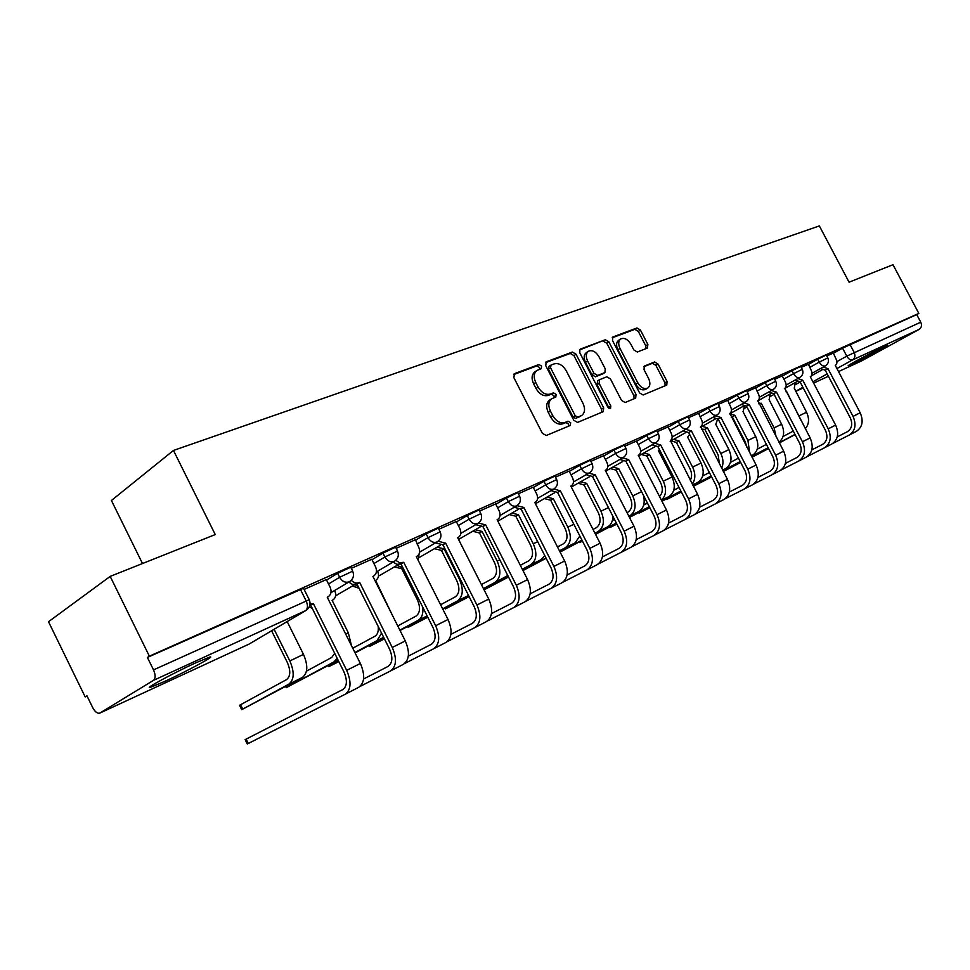<?xml version="1.0" encoding="UTF-8"?>
<svg xmlns="http://www.w3.org/2000/svg" width="970" height="970" viewBox="0 0 970 970"><rect width="100%" height="100%" fill="white"/><g stroke="black" fill="none" stroke-linecap="round" stroke-linejoin="round"><path stroke-width="1.45" d="M541.587 366.066L538.92 364.538L514.585 373.608L513.833 377.572L542.4 433.36L546.28 435.506L570.214 425.49L570.675 422.702L568.02 421.21L564.952 422.483C560.32 423.696 556.246 421.404 552.742 415.621L550.378 411.013C547.929 405.436 548.389 401.325 551.784 398.718L555.81 397.021L556.113 394.353L553.446 392.838L550.366 394.05C545.698 395.19 541.612 392.862 538.107 387.091L535.755 382.495C533.33 377.003 533.779 372.977 537.101 370.394L541.296 368.697L541.587 366.066M539.756 369.291L539.478 367.46L536.81 365.933L513.554 374.614M568.723 426.109L568.517 424.023L565.874 422.532L562.806 423.805L564.952 422.483M554.234 397.664L553.979 395.712L551.324 394.196L548.244 395.421L550.366 394.05M195.491 662.959C173.327 673.047 142.445 689.815 150.617 687.281L165.337 681.134C187.21 671.131 217.122 654.908 209.581 657.114L195.491 662.959M883.864 346.763C873.424 351.492 845.27 366.563 848.398 365.726L852.012 364.247C862.463 359.494 890.084 344.726 887.295 345.381L883.864 346.763M647.39 348.097L647.887 344.483L640.43 330.079L636.963 327.969L612.834 337.002L612.519 340.555L639.594 392.923L643.122 394.984L666.766 385.078L667.069 381.477L658.036 364.041L654.58 361.968L644.347 366.078L644.044 369.667L648.554 378.397C650.555 382.847 650.264 386.084 647.681 388.097C644.116 389.443 640.818 387.673 637.799 382.798L620 348.388C618.048 344.011 618.314 340.846 620.824 338.882C624.462 337.499 627.808 339.294 630.876 344.229L633.822 349.915L637.326 352.013L647.39 348.097M99.995 713.011L249.023 644.116L305.574 610.651L153.466 680.37L99.68 713.168C97.303 713.665 94.975 711.81 92.696 707.591L86.948 695.817L85.19 696.933L48.5 621.734L110.18 576.398L215.243 534.567L173.472 450.444L819.347 225.913L849.065 282.185L892.994 264.701L918.832 313.419L149.38 656.181L147.391 657.442L153.515 669.894L309.236 599.69M110.18 576.398L149.38 656.181M576.047 354.232L572.348 352.061L546.389 361.749L545.71 365.617L573.791 420.289L577.562 422.411L603.279 411.644L603.679 407.861L576.047 354.232L573.937 355.614L570.251 353.456L545.407 362.719M580.436 349.054L605.328 339.767L608.905 341.901L636.029 394.402L635.677 398.088L625.129 402.514L621.528 400.428L610.421 378.906L606.808 376.796L599.533 379.707L599.157 383.405L610.797 405.981L610.53 408.612L607.85 407.206L579.817 352.813L579.854 349.43M833.145 353.407L842.566 348.133L846.786 356.148L920.76 322.185C922.082 325.302 921.548 327.702 919.16 329.388L861.651 360.876L838.529 371.583L861.651 360.876M85.19 696.933L87.082 696.084M142.493 563.534L111.417 500.496L173.472 450.444M918.832 313.419L916.735 314.583L920.76 322.185M153.466 680.37C155.649 678.418 155.661 674.926 153.515 669.894M326.32 579.575L304.119 589.433M371.789 559.266L351.31 568.359M416.712 556.392L417.112 556.186C419.852 554.149 420.374 551.118 418.676 547.092L415.402 539.732L396.16 548.329M456.3 521.52L438.864 529.256M495.634 503.951L479.556 511.081M533.209 487.158L518.38 493.742M569.123 471.117L555.458 477.179M603.498 455.767L590.912 461.344M636.429 441.059L624.838 446.2M667.99 426.958L657.333 431.674M700.534 426.824L700.764 426.715C702.692 425.224 702.898 422.787 701.383 419.392L698.582 413.256L688.494 417.767M729.355 492.045L742.28 485.424C746.888 482.26 747.773 477.325 744.936 470.644L718.139 419.088L720.928 417.524L747.773 469.165C751.592 478.186 750.392 484.83 744.172 489.074L752.477 484.806C758.698 480.562 759.898 473.954 756.103 464.994L729.876 413.426C731.732 411.983 731.913 409.595 730.422 406.284L727.67 400.258L718.394 404.405M757.934 477.434L770.083 471.214C774.678 468.061 775.588 463.211 772.811 456.664L746.488 406.139L749.264 404.587L775.636 455.197C779.383 464.036 778.158 470.571 771.95 474.791L779.941 470.692C786.136 466.473 787.373 459.962 783.651 451.171L757.861 400.646C759.643 399.252 759.801 396.936 758.322 393.674L755.63 387.77L747.106 391.577M782.232 375.923L774.703 379.258M810.52 376.627L810.69 376.542C812.339 375.232 812.448 373.013 811.005 369.873L808.41 364.199L801.256 367.4M808.216 364.55L817.734 359.203L819.262 362.101L827.822 357.906M782.329 376.13L791.956 370.698L793.509 373.656L802.287 369.364M755.448 388.158L765.184 382.641L766.761 385.66L775.757 381.258M727.488 400.658L737.333 395.057L738.946 398.137L748.173 393.638M698.4 413.656L708.367 407.982L710.004 411.122L719.485 406.515M668.124 427.2L678.2 421.441L679.861 424.642L689.609 419.925M636.562 441.326L646.747 435.469L648.445 438.743L658.472 433.893M603.643 456.045L613.949 450.092L615.671 453.439L626.002 448.467M569.281 471.42L579.696 465.37L581.454 468.801L592.1 463.684M533.367 487.486L543.903 481.338L545.698 484.842L556.683 479.58M495.815 504.291L506.461 498.034L508.292 501.623L519.641 496.203M456.482 521.896L467.249 515.531L469.104 519.205L480.841 513.627M415.269 540.338L426.133 533.864L428.037 537.635L440.186 531.875M372.007 559.702L382.98 553.106L384.932 556.974L397.53 551.033M326.563 580.048L337.633 573.331L339.621 577.295L352.704 571.148M835.485 365.229L835.643 365.144C837.231 363.883 837.316 361.713 835.897 358.633L833.339 353.068L826.816 355.978M826.307 355.008L817.734 359.203M800.735 366.405L791.956 370.698M774.181 378.251L765.184 382.641M746.573 390.57L737.333 395.057M717.861 403.387L708.367 407.982M687.948 416.724L678.2 421.441M656.787 430.632L646.747 435.469M624.28 445.133L613.949 450.092M590.354 460.265L579.696 465.37M554.901 476.088L543.903 481.338M517.81 492.639L506.461 498.034M478.986 509.965L467.249 515.531M438.294 528.129L426.133 533.864M395.59 547.189L382.98 553.106M350.728 567.207L337.633 573.331M916.735 314.583L842.566 348.133M147.391 657.442L303.537 588.269M536.75 370.625L534.991 371.789C531.669 374.371 531.221 378.397 533.633 383.877L535.755 382.495M548.244 395.421C543.564 396.548 539.478 394.232 535.986 388.461L533.633 383.877M551.542 398.864L549.65 400.064C546.255 402.683 545.795 406.782 548.244 412.359L550.378 411.013M562.806 423.805C558.174 425.018 554.1 422.738 550.608 416.967L548.244 412.359M601.739 412.298L601.521 409.17L573.937 355.614M551.021 365.059L550.548 367.763L575.161 415.669L577.793 417.161L581.624 415.512C584.983 412.917 585.431 408.855 582.97 403.302L566.25 370.807C562.842 365.132 558.829 362.816 554.246 363.847L551.021 365.059M548.911 366.454L548.438 369.158L550.548 367.763M581.624 415.512L575.634 418.47L573.015 416.991L548.438 369.158M579.49 350L605.328 339.767M634.113 398.755L633.883 395.699L606.796 343.271L603.219 341.149M597.617 380.931L597.023 384.738L608.651 407.291L610.797 405.981M608.99 408.479L608.651 407.291M598.914 356.62C595.774 351.564 592.306 349.758 588.523 351.213C585.916 353.25 585.601 356.499 587.577 360.949L593.967 373.317L597.617 375.451L604.904 372.553L605.256 368.891L598.914 356.62M588.293 351.358L586.413 352.583C583.794 354.62 583.479 357.869 585.468 362.307L587.577 360.949M603.025 373.705L595.483 376.796L591.833 374.675L585.468 362.307M620.63 339.003L618.714 340.24C616.205 342.216 615.926 345.381 617.89 349.746L620 348.388M647.681 388.097L645.535 389.406C641.958 390.74 638.672 388.982 635.653 384.108L617.89 349.746M665.178 385.757L664.923 382.774L655.89 365.35L652.446 363.289L643.753 366.769M646.093 348.606L645.765 345.817L638.321 331.437L634.853 329.339L612.179 337.803M274.122 629.3L289.848 660.946C294.613 672.125 294.25 679.873 288.757 684.189L241.712 709.664L302.313 677.496C307.829 673.18 308.217 665.481 303.489 654.386L287.168 621.576M241.688 709.616L239.554 705.287L286.489 679.63C290.551 676.405 290.818 670.658 287.29 662.377L271.6 630.791M310.667 605.171L313.358 603.57L346.678 670.331C351.601 681.898 351.079 689.876 345.114 694.302L247.302 743.99L245.143 739.625L342.762 689.573C347.175 686.287 347.551 680.358 343.901 671.786L310.667 605.171L309.782 605.559M310.024 604.286L313.358 603.57M326.296 579.539L330.079 587.105C331.837 591.324 331.207 594.549 328.175 596.78L327.254 597.229L360.367 663.468C365.241 674.938 364.696 682.892 358.718 687.306L345.114 694.302M337.196 658.363L333.947 661.892L286.211 687.669L338.13 660.218M332.128 600.394L348.327 632.804L351.504 645.753M332.528 600.163L332.965 599.933C335.826 597.823 336.42 594.78 334.759 590.779L334.626 590.5M312.267 608.372L309.284 606.88M306.459 671.155L331.728 657.442L334.699 653.331M338.639 661.237L328.684 666.657L338.821 661.613M355.105 584.655L358.245 586.644M375.572 580.387L392.341 615.15M375.96 580.181C378.7 578.168 379.246 575.198 377.609 571.294L377.572 571.221M359.058 588.244L352.413 586.05M352.753 648.239L374.832 636.296C377.597 634.598 378.712 631.3 378.191 626.414M381.549 633.131L377.015 640.636L354.887 652.519M383.768 637.545L355.093 652.919M177.146 671.798L181.766 669.494M363.58 678.976L388.109 666.402C392.583 663.104 393.032 657.284 389.479 648.93L356.948 584.037L352.571 584.486L348.751 582.109M356.948 584.037L359.664 582.437L392.268 647.463C397.07 658.739 396.451 666.584 390.413 670.997L360.015 686.457M351.286 580.29C353.808 582.897 356.463 583.673 359.227 582.63L359.664 582.437M372.88 576.398L405.29 640.94C410.043 652.131 409.401 659.927 403.35 664.353L390.413 670.997M373.304 576.204L373.741 575.986C376.627 573.852 377.197 570.724 375.475 566.601L371.765 559.229M408.321 656.108L431.262 644.347C435.772 641.061 436.294 635.338 432.826 627.19L400.974 563.934L396.815 564.334L393.153 562.03M400.974 563.934L403.714 562.321L435.639 625.711C440.319 636.708 439.616 644.419 433.517 648.833L404.623 663.529M395.784 560.308L399.495 562.709L403.714 562.321M416.3 556.586L448.031 619.503C452.675 630.415 451.935 638.09 445.836 642.504L433.517 648.833M384.241 638.49L369.291 646.578L384.423 638.866M397.761 625.953L415.96 616.132C420.18 612.919 420.64 607.462 417.367 599.751L401.725 568.687L394.366 566.941M396.96 565.425L402.865 567.692M418.191 560.32L419.052 554.064M422.787 607.256C423.417 613.719 421.853 618.084 418.094 620.363L399.858 630.136M427.188 615.999L400.052 630.512M427.624 616.871L408.127 627.372L427.806 617.223M440.586 604.746L455.245 596.865C459.501 593.664 460.022 588.293 456.809 580.763L441.471 550.414L434.427 548.705M441.471 550.414L444.09 548.911L459.465 579.308C463.781 589.469 463.078 596.708 457.343 601L442.659 608.845M437.033 547.177L444.09 548.911M458.483 539.308L458.373 537.356M457.343 601L468.546 595.471L442.829 609.196M468.959 596.295L445.315 608.966L469.128 596.623M481.399 584.57L492.808 578.447C497.089 575.258 497.658 569.972 494.518 562.612L479.471 532.954L472.717 531.257M479.471 532.954L482.102 531.439L497.186 561.145C501.405 571.1 500.629 578.205 494.858 582.497L483.436 588.584M475.336 529.741L482.102 531.439M507.771 575.501L483.593 588.911M450.904 634.344L472.366 623.346C476.913 620.06 477.495 614.434 474.112 606.48L442.902 544.776L435.445 542.909M442.902 544.776L445.666 543.176L476.937 605.001C481.508 615.732 480.72 623.31 474.572 627.723L447.085 641.703M438.149 541.248L445.666 543.176M456.276 521.484L459.828 528.505C461.514 532.433 461.041 535.379 458.422 537.332L457.67 537.695L488.747 599.072C493.281 609.742 492.469 617.272 486.309 621.685L474.572 627.723M491.475 613.61L511.566 603.316C516.137 600.03 516.78 594.513 513.47 586.741L482.902 526.516L475.749 524.673M482.902 526.516L485.679 524.915L516.319 585.25C520.769 595.738 519.908 603.182 513.736 607.584L487.546 620.909M478.513 523.048L485.679 524.915M495.621 503.903L499.101 510.766C500.75 514.609 500.326 517.471 497.828 519.338L497.125 519.69L527.583 579.599C532.009 590.015 531.124 597.423 524.94 601.824L513.736 607.584M530.166 593.834L548.996 584.183C553.591 580.921 554.27 575.489 551.045 567.899L521.072 509.08L514.233 507.274M521.072 509.08L523.861 507.48L553.894 566.407C558.247 576.653 557.326 583.964 551.118 588.353L526.152 601.073M517.01 505.661L523.861 507.48M533.185 487.122L536.604 493.827C538.229 497.586 537.853 500.362 535.464 502.169L534.797 502.484L564.661 561.012C568.978 571.184 568.032 578.472 561.824 582.849L551.118 588.353M484.066 589.845L508.522 576.992M520.32 565.328L528.747 560.818C533.051 557.641 533.67 552.439 530.602 545.237L515.834 516.246L509.347 514.573M515.834 516.246L518.477 514.73L533.27 543.782C537.404 553.506 536.568 560.502 530.772 564.77L522.321 569.269M511.978 513.057L518.477 514.73M508.365 576.689L483.981 589.663M544.825 555.689L541.066 559.69L522.478 569.572M567.111 574.955L584.777 565.91C589.384 562.649 590.112 557.313 586.947 549.881L557.556 492.42L550.996 490.626M557.556 492.42L560.357 490.82L589.808 548.389C594.064 558.417 593.082 565.607 586.862 569.984L563.012 582.121M553.785 489.025L560.357 490.82M569.111 471.08L572.458 477.628C574.07 481.302 573.719 484.006 571.439 485.74L570.809 486.055L600.091 543.236C604.322 553.191 603.316 560.345 597.096 564.722L586.862 569.984M522.975 570.542L546.146 558.271M557.495 546.971L563.182 543.928C567.499 540.763 568.153 535.658 565.158 528.601L550.657 500.241L544.425 498.58M550.657 500.241L553.312 498.738L567.838 527.146C571.876 536.665 570.99 543.552 565.158 547.795L559.46 550.827M547.068 497.064L553.312 498.738M546.001 557.98L522.842 570.287M579.866 536.046L575.028 542.933L559.605 551.118M602.431 556.913L619.005 548.414C623.613 545.176 624.377 539.926 621.297 532.663L592.464 476.476L586.159 474.718M592.464 476.476L595.265 474.888L624.159 531.172C628.317 540.969 627.275 548.05 621.043 552.403L598.26 564.006M588.948 473.117L595.265 474.888M605.268 470.317L633.992 526.225C638.127 535.973 637.084 543.018 630.839 547.359L621.043 552.403M605.583 470.171L605.862 470.038C608.044 468.364 608.348 465.733 606.771 462.132L603.486 455.73M593.022 529.438L596.198 527.741C600.527 524.588 601.218 519.556 598.284 512.645L584.049 484.891L578.047 483.254M584.049 484.891L586.704 483.387L600.963 511.202C604.916 520.526 603.983 527.304 598.15 531.524L594.962 533.209M580.69 481.75L586.704 483.387M581.951 540.108L559.957 551.784M612.919 516.331C612.785 521.375 611.015 524.891 607.608 526.855L595.107 533.488M582.097 540.387L560.09 552.051M636.211 539.635L651.779 531.669C656.399 528.444 657.199 523.279 654.18 516.161L625.88 461.211L619.818 459.477M625.88 461.211L628.681 459.634L657.029 514.682C661.103 524.273 660.024 531.233 653.78 535.561L631.991 546.668M622.607 457.876L628.681 459.634M636.405 441.023L639.642 447.291C641.194 450.808 640.928 453.378 638.83 454.978L638.26 455.257L666.463 509.953C670.512 519.483 669.409 526.407 663.177 530.736L653.78 535.561M582.412 541.005L579.563 542.582L582.485 541.163M627.02 512.657L627.893 512.196C632.222 509.068 632.949 504.121 630.063 497.343L616.083 470.171L610.3 468.546M616.083 470.171L618.739 468.68L632.743 495.9C636.623 505.03 635.641 511.711 629.797 515.907L628.924 516.367M612.943 467.043L618.739 468.68M612.373 520.466L614.459 519.35M616.35 523.024L595.422 534.118M643.352 495.149C645.28 502.824 643.789 508.244 638.89 511.42L629.057 516.622M616.483 523.279L595.556 534.361M668.572 523.109L683.195 515.616C687.815 512.403 688.639 507.322 685.693 500.362L657.915 446.588L652.07 444.866M657.915 446.588L660.703 445.012L688.542 498.871C692.519 508.268 691.404 515.118 685.159 519.423L664.292 530.057M654.871 443.278L660.703 445.012M667.978 426.921L671.143 433.056C672.683 436.512 672.44 439.01 670.44 440.562L697.588 494.336C701.54 503.672 700.401 510.499 694.168 514.791L685.159 519.423M616.787 523.873L609.912 527.571L616.896 524.079M659.503 496.458C662.801 493.015 663.165 488.407 660.594 482.648L646.857 456.033L641.267 454.433M646.857 456.033L649.5 454.542L663.262 481.205C666.827 489.28 666.196 495.585 661.407 500.132M643.922 452.929L649.5 454.542M658.351 450.504L672.04 476.985C675.811 485.885 674.78 492.433 668.924 496.604L661.588 500.484M658.63 450.347L659.515 449.704M643.692 505.055L647.427 503.066M649.294 506.679L629.36 517.216M649.415 506.922L629.481 517.459M649.706 507.468L639.121 513.118L649.815 507.698M690.301 480.259C692.119 476.791 691.998 472.887 689.925 468.534L676.417 442.441L671.034 440.853M676.417 442.441L679.073 440.962L692.592 467.091C695.66 473.7 695.551 479.362 692.277 484.091M673.677 439.361L679.073 440.962M687.585 437.07L701.031 463.029C704.729 471.759 703.662 478.198 697.818 482.345L692.762 485.012M687.839 436.924L689.573 434.366M673.762 490.262L679.024 487.461M680.855 491.014L661.867 501.041M680.976 491.232L661.989 501.272M681.243 491.766L667.239 499.211L681.352 491.972M719.449 463.975L718.139 454.942L704.863 429.37L701.395 429.164M704.863 429.37L707.506 427.891L720.795 453.511C723.365 458.822 723.656 463.721 721.656 468.231M702.292 426.315L707.506 427.891M715.69 424.157L728.919 449.607C732.544 458.179 731.441 464.521 725.609 468.631L722.674 470.183M715.945 424.011L717.521 419.343M702.668 476.04L709.337 472.511M711.143 475.991L693.029 485.546M711.252 476.197L693.15 485.752M711.507 476.707L694.35 485.8L711.616 476.9M746.827 447.158L745.287 441.871L732.241 416.785L731.198 417.124M732.241 416.785L734.872 415.318L747.943 440.441L749.616 452.517M729.84 413.766L734.872 415.318M743.008 411.583L755.763 436.682C759.316 445.097 758.188 451.341 752.368 455.427L751.398 455.936M743.19 411.486L744.329 406.406M730.483 462.363L738.437 458.155M740.219 461.575L722.929 470.68M740.328 461.768L723.038 470.886M723.341 471.481L740.668 462.435M758.673 403.29L760.989 403.326L759.207 404.32L761.232 403.217L774.096 427.855L776.133 436.779M769.064 399.616L781.626 424.242C784.972 431.929 784.087 437.919 778.971 442.211M769.246 399.519L770.119 394.002M757.255 449.207L766.397 444.369M768.155 447.716L751.641 456.409M740.571 462.241L723.28 471.347M768.252 447.91L751.738 456.603M752.065 457.222L768.579 448.552M786.064 391.856L786.646 391.541L800.953 420.313M786.027 391.783L786.646 391.541M794.2 388.073L806.555 412.238C809.526 418.725 809.125 424.217 805.33 428.704M794.357 387.988L795.182 382.641M783.057 436.524L793.29 431.104M795.012 434.402L779.237 442.708M768.482 448.37L751.98 457.052M795.109 434.596L779.334 442.89M699.6 507.249L713.338 500.205C717.945 497.028 718.806 492.02 715.921 485.194L688.639 432.559L683.013 430.85M688.639 432.559L691.428 430.983L718.758 483.715C722.662 492.918 721.498 499.659 715.266 503.939L695.272 514.136M685.802 429.274L691.428 430.983M700.764 426.715L727.439 479.362C731.319 488.516 730.143 495.221 723.911 499.501L715.266 503.939M718.139 419.088L712.707 417.403M715.496 415.839L720.928 417.524M744.172 489.074L724.99 498.859M746.488 406.139L741.25 404.478M744.014 402.914L749.264 404.587M771.95 474.791L753.544 484.175M785.397 463.405L796.831 457.537C801.414 454.421 802.348 449.643 799.62 443.217L773.745 393.687L768.677 392.038M773.745 393.687L776.509 392.147L802.432 441.75C806.106 450.432 804.857 456.858 798.662 461.053L780.971 470.074M771.441 390.498L776.509 392.147M782.208 375.899L785.166 381.549C786.621 384.738 786.488 387.018 784.779 388.364L810.144 437.894C813.794 446.515 812.533 452.917 806.349 457.1L798.662 461.053M811.817 449.898L822.572 444.393C827.143 441.289 828.089 436.585 825.409 430.28L799.971 381.707L795.073 380.082M799.971 381.707L802.723 380.179L828.222 428.825C831.823 437.337 830.538 443.666 824.379 447.837L807.367 456.506M797.837 378.542L802.723 380.179M810.277 376.736L835.631 425.103C839.22 433.566 837.934 439.871 831.775 444.03L824.379 447.837M837.231 436.912L847.368 431.723C851.915 428.643 852.872 424.011 850.253 417.815L825.227 370.176L820.499 368.564M825.227 370.176L827.98 368.649L853.042 416.372C856.583 424.727 855.273 430.971 849.138 435.106L832.769 443.448M823.239 367.036L827.98 368.649M835.243 365.338L860.196 412.783C863.7 421.089 862.403 427.309 856.268 431.432L849.138 435.106M536.81 365.933L538.92 364.538M565.874 422.532L568.02 421.21M551.324 394.196L553.446 392.838M795.643 384.52L800.129 382.022M811.526 375.705L822.063 369.861M836.867 361.64L846.786 356.148C848.629 359.191 850.569 360.452 852.606 359.894L836.928 368.539M827.192 373.899L812.909 381.768M802.893 387.285L795.594 391.31M795.643 391.395L803.208 387.903L795.643 391.407M813.612 383.089L828.416 376.251L813.612 383.101M919.16 329.388L852.606 359.894C855.031 358.16 855.54 355.65 854.158 352.377L849.926 344.35M809.732 367.436L819.262 362.101C821.129 365.205 823.13 366.478 825.252 365.908L825.421 365.823C828.368 363.786 829.156 361.131 827.798 357.857L826.282 354.959M783.869 379.064L793.509 373.656C795.424 376.821 797.473 378.106 799.68 377.512L799.862 377.415C802.845 375.354 803.645 372.65 802.263 369.315L800.711 366.357M757.012 391.152L766.761 385.66C768.701 388.885 770.823 390.183 773.102 389.564L773.296 389.455C776.327 387.357 777.14 384.605 775.733 381.21L774.157 378.203M729.076 403.714L738.946 398.137C740.934 401.422 743.105 402.744 745.481 402.089L745.688 401.98C748.755 399.846 749.58 397.045 748.149 393.577L746.548 390.51M700.025 416.785L710.004 411.122C712.029 414.481 714.272 415.815 716.733 415.124L716.963 415.014C720.079 412.832 720.904 409.983 719.449 406.454L717.824 403.314M669.773 430.389L679.861 424.642C681.934 428.073 684.25 429.419 686.808 428.691L687.039 428.57C690.216 426.351 691.052 423.441 689.573 419.852L687.912 416.651M638.236 444.575L648.445 438.743C650.555 442.235 652.955 443.605 655.611 442.841L655.865 442.708C659.091 440.453 659.952 437.482 658.436 433.82L656.751 430.547M605.353 459.38L615.671 453.439C617.841 457.015 620.303 458.398 623.079 457.597L623.358 457.452C626.632 455.148 627.505 452.117 625.953 448.382L624.231 445.036M571.027 474.827L581.454 468.801C583.673 472.451 586.219 473.857 589.117 472.996L589.408 472.851C592.743 470.498 593.628 467.407 592.052 463.587L590.306 460.168M535.149 490.965L545.698 484.842C547.965 488.577 550.596 489.995 553.627 489.098L553.943 488.941C557.338 486.528 558.235 483.375 556.634 479.471L554.84 475.979M497.622 507.856L508.292 501.623C510.608 505.443 513.336 506.886 516.501 505.94L516.84 505.758C520.296 503.297 521.217 500.083 519.58 496.094L517.75 492.517M458.337 525.534L469.104 519.205C471.481 523.121 474.318 524.576 477.616 523.57L477.992 523.376C481.52 520.854 482.454 517.568 480.78 513.494L478.925 509.832M417.149 544.073L428.037 537.635C430.462 541.636 433.408 543.115 436.864 542.048L437.264 541.842C440.877 539.259 441.823 535.901 440.113 531.742L438.222 527.983M373.935 563.534L384.932 556.974C387.418 561.084 390.474 562.576 394.099 561.448L394.535 561.218C398.221 558.574 399.191 555.131 397.445 550.875L395.505 547.019M328.527 583.988L339.621 577.295C342.18 581.515 345.356 583.018 349.164 581.83L349.637 581.576C353.407 578.872 354.402 575.331 352.619 570.978L350.643 567.026M337.281 594.937L335.632 595.725M379.476 575.622L398.428 564.564M419.792 557.18L440.174 545.358M300.348 589.275L306.071 600.757C308.06 605.401 307.89 608.699 305.574 610.651L306.059 610.397C309.939 607.608 310.97 603.983 309.151 599.521L303.44 588.075M99.886 713.071L248.562 644.322M535.986 388.461L538.107 387.091M550.608 416.967L552.742 415.621M513.906 374.056L514.585 373.608M601.521 409.17L603.679 407.861M545.77 362.162L546.389 361.749M570.251 353.456L572.348 352.061M573.015 416.991L575.161 415.669M575.634 418.47L577.793 417.161M578.811 417.161L580.969 415.839M606.796 343.271L608.905 341.901M633.883 395.699L636.029 394.402M597.023 384.738L599.157 383.405M591.833 374.675L593.967 373.317M595.483 376.796L597.617 375.451M602.552 374.008L604.674 372.662M635.653 384.108L637.799 382.798M652.446 363.289L654.58 361.968M655.89 365.35L658.036 364.041M664.923 382.774L667.069 381.477M634.853 329.339L636.963 327.969M638.321 331.437L640.43 330.079M645.765 345.817L647.887 344.483M240.536 704.644L242.706 709.046M289.848 660.946L303.489 654.386M288.757 684.189L302.313 677.496M246.162 739.104L248.32 743.481M312.898 603.789L310.206 605.377M360.367 663.468L346.678 670.331M286.756 685.887L287.302 686.99M345.672 634.077L348.327 632.804M333.947 661.892L337.972 659.903M329.376 664.923L329.873 665.941M377.015 640.636L383.671 637.351M359.227 582.63L356.511 584.231M405.29 640.94L392.268 647.463M403.302 562.515L400.561 564.116M448.031 619.503L435.639 625.711M370.091 644.88L370.564 645.814M418.094 620.363L427.139 615.901M409.049 625.698L409.486 626.559M441.095 550.596L443.714 549.081M459.465 579.308L460.192 578.957M446.358 607.317L446.758 608.129M479.119 533.124L481.75 531.608M497.186 561.145L499.829 559.872M494.858 582.497L505.612 577.186M445.278 543.358L442.514 544.958M488.747 599.072L476.937 605.001M485.303 525.085L482.526 526.686M527.583 579.599L516.319 585.25M523.509 507.649L520.72 509.25M564.661 561.012L553.894 566.407M515.494 516.404L518.138 514.888M533.27 543.782L537.683 541.66M530.772 564.77L541.066 559.69M560.005 490.978L557.216 492.578M600.091 543.236L589.808 548.389M550.329 500.387L552.985 498.883M567.838 527.146L573.84 524.249M565.158 547.795L575.028 542.933M594.925 475.033L592.136 476.634M633.992 526.225L624.159 531.172M583.734 485.036L586.389 483.533M600.963 511.202L608.433 507.601M598.15 531.524L607.608 526.855M628.366 459.78L625.565 461.356M666.463 509.953L657.029 514.682M580.957 540.981L581.285 541.599M615.78 470.304L618.436 468.813M632.743 495.9L641.558 491.657M629.797 515.907L638.89 511.42M660.412 445.145L657.611 446.721M697.588 494.336L688.542 498.871M646.566 456.167L649.209 454.675M663.262 481.205L672.04 476.985M661.479 500.277L668.924 496.604M676.138 442.562L678.794 441.083M692.592 467.091L701.031 463.029M692.689 484.879L697.818 482.345M704.596 429.492L707.239 428.012M720.795 453.511L728.919 449.607M722.626 470.098L725.609 468.631M731.974 416.906L734.617 415.439M747.943 440.441L755.763 436.682M751.386 455.912L752.368 455.427M774.096 427.855L781.626 424.242M799.292 415.73L806.555 412.238M691.137 431.116L688.348 432.693M727.439 479.362L718.758 483.715M720.649 417.646L717.861 419.21M756.103 464.994L747.773 469.165M748.998 404.708L746.209 406.26M783.651 451.171L775.636 455.197M776.255 392.268L773.478 393.808M810.144 437.894L802.432 441.75M802.481 380.288L799.716 381.828M835.631 425.103L828.222 428.825M827.737 368.758L824.997 370.285M860.196 412.783L853.042 416.372M349.637 581.576L330.94 592.682M394.535 561.218L376.372 571.924M354.693 584.704L335.632 595.786M437.264 541.842L419.61 552.172M477.992 523.376L460.798 533.367M516.84 505.758L500.083 515.446M480.029 527.037L458.543 539.441M553.943 488.941L537.598 498.325M518.113 509.529L497.865 521.157M589.408 472.851L573.464 481.969M554.549 492.796L535.428 503.721M623.358 457.452L607.778 466.327M589.42 476.779L571.33 487.073M655.865 442.708L640.649 451.341M622.825 461.453L605.692 471.165M687.039 428.57L672.161 436.985M654.859 446.758L638.612 455.924M716.963 415.014L702.401 423.199M685.596 432.656L670.173 441.338M745.688 401.98L731.428 409.983M715.108 419.125L700.449 427.358M773.296 389.455L759.34 397.263M743.493 406.127L729.537 413.923M718.624 420.034L717.654 420.568M799.862 377.415L786.173 385.041M770.774 393.626L757.497 401.034M746.9 406.939L744.633 408.212M825.421 365.823L812.011 373.28M797.049 381.598L784.378 388.643M774.096 394.366L770.616 396.306M249.508 643.862L306.059 610.397M548.717 366.539L550.827 365.156M597.399 381.04L599.533 379.707M602.77 373.899L604.904 372.553M328.175 596.78L327.29 597.302M286.186 687.609L285.629 686.493M332.14 600.418L332.965 599.933M328.66 666.608L328.151 665.578M373.741 575.986L372.916 576.471M417.112 556.186L416.324 556.647M369.267 646.529L368.782 645.584M408.103 627.323L407.667 626.438M445.303 608.942L444.878 608.105M458.422 537.332L457.695 537.756M579.551 542.557L579.223 541.903M609.9 527.547L609.584 526.94"/></g></svg>
